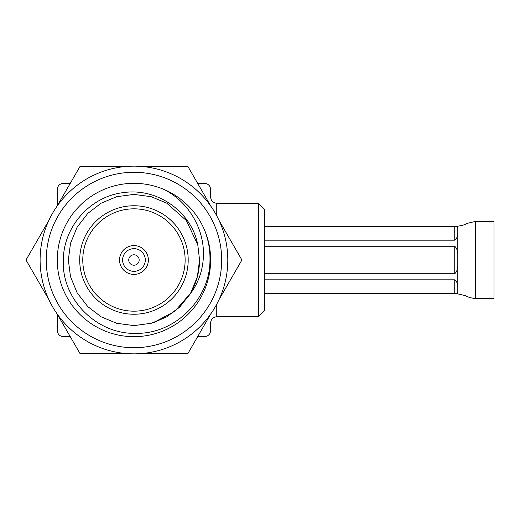<?xml version="1.0" encoding="UTF-8"?>
<svg xmlns="http://www.w3.org/2000/svg" width="520" height="520" viewBox="0 0 520 520"><rect width="100%" height="100%" fill="white"/><g stroke="black" fill="none" stroke-linecap="round" stroke-linejoin="round"><path stroke-width="0.78" d="M264.602 226.447L454.747 226.447C456.904 226.616 457.724 227.247 457.197 228.345L457.197 226.265C465.719 225.082 465.185 223.912 468.007 223.178L475.599 221.364L494 221.358L494 298.642L475.599 298.642C467.084 297.447 467.616 296.276 464.796 295.542L457.197 293.728L264.602 293.735M457.197 291.636L457.197 285.948M128.739 260A5.213 5.213 0 0 0 133.952 265.213A5.213 5.213 0 0 0 139.165 260A5.213 5.213 0 0 0 133.952 254.787A5.213 5.213 0 0 0 128.739 260M145.301 260A11.349 11.349 0 0 1 133.952 271.349A11.349 11.349 0 0 1 122.603 260A11.349 11.349 0 0 1 133.952 248.651A11.349 11.349 0 0 1 145.301 260M119.541 260A14.417 14.417 0 0 0 133.952 274.417A14.417 14.417 0 0 0 148.369 260A14.417 14.417 0 0 0 133.952 245.583A14.417 14.417 0 0 0 119.541 260M163.852 189.397C189.618 202.228 205.933 231.276 203.164 260C202.007 272.935 197.457 284.57 189.514 294.886C196.144 284.128 199.492 272.5 199.556 260L197.795 244.894C191.639 211.75 157.417 187.844 124.202 192.524C90.844 195.839 63.382 226.603 63.33 260C61.406 299.377 96.922 334.64 136.097 333.346C175.272 334.041 210.119 299.078 209.976 260C210.171 250.192 208.533 240.636 205.062 231.335M82.778 260A51.175 51.175 0 0 0 133.952 311.175A51.175 51.175 0 0 0 185.133 260A51.175 51.175 0 0 0 133.952 208.826A51.175 51.175 0 0 0 82.778 260M188.194 260A54.243 54.243 0 0 1 133.952 314.243A54.243 54.243 0 0 1 79.71 260A54.243 54.243 0 0 1 133.952 205.758A54.243 54.243 0 0 1 188.194 260M46.241 260A87.711 87.711 0 0 0 133.952 347.711A87.711 87.711 0 0 0 221.663 260A87.711 87.711 0 0 0 133.952 172.289A87.711 87.711 0 0 0 46.241 260M227.799 260A93.847 93.847 0 0 1 133.952 353.847A93.847 93.847 0 0 1 40.105 260A93.847 93.847 0 0 1 133.952 166.153A93.847 93.847 0 0 1 227.799 260M48.906 299.676L26 260L48.906 220.324M197.639 183.326L204.49 183.326C208.202 183.709 210.249 185.75 210.626 189.462L210.626 197.132C211.022 200.889 213.064 202.936 216.756 203.261L258.466 203.261L258.466 316.739L264.602 310.603L264.602 209.397L258.466 203.261M216.756 304.161L216.756 316.739L258.466 316.739M210.626 260A76.674 76.674 0 0 0 133.952 183.326A76.674 76.674 0 0 0 57.285 260A76.674 76.674 0 0 0 133.952 336.674A76.674 76.674 0 0 0 210.626 260M189.514 294.886L179.276 307.437L166.758 316.817L151.222 323.291L133.952 325.605L116.681 323.291L101.153 316.817L87.776 306.599L77.136 292.806L70.505 276.692L68.348 260L70.505 243.308L77.136 227.194L87.776 213.401L101.153 203.183L116.681 196.709L133.952 194.395L151.222 196.709L166.758 203.183L186.388 220.571L197.795 244.894M199.556 260L197.399 276.692L190.769 292.806L180.128 306.599L166.758 316.817L153.634 322.582L174.895 311.259L190.587 293.118M142.116 166.511L187.928 166.511L210.841 206.186M218.998 220.324L241.904 260L218.998 299.676M210.841 313.814L187.928 353.49L142.116 353.49M125.794 353.49L79.976 353.49L57.07 313.814M57.07 206.186L79.976 166.511L125.794 166.511M216.756 316.739C213.031 317.103 210.99 319.144 210.626 322.868L210.626 330.538C210.243 334.25 208.202 336.297 204.49 336.674L197.639 336.674M57.285 205.816L57.285 189.462C57.661 185.75 59.703 183.703 63.414 183.326L70.265 183.326M70.265 336.674L63.414 336.674C59.703 336.291 57.661 334.25 57.285 330.538L57.285 314.184M264.602 279.812L454.747 279.812C456.904 281.613 457.724 283.66 457.197 285.954L457.197 265.681C457.724 269.087 456.904 271.772 454.747 273.741L264.602 273.741M457.197 293.735L457.197 291.642C457.724 292.747 456.904 293.384 454.747 293.553L264.602 293.553M264.602 246.259L454.747 246.259C456.911 248.242 457.73 250.946 457.197 254.364L457.197 234.046C457.724 236.347 456.904 238.394 454.747 240.188L264.602 240.188M457.197 234.052L457.197 228.358M457.197 265.681L457.197 254.364M475.599 221.358L475.599 298.642M216.756 203.261L216.756 215.839M454.747 293.553L454.747 279.812M454.747 273.741L454.747 246.259M454.747 240.188L454.747 226.447M457.197 226.265L264.602 226.265"/></g></svg>
